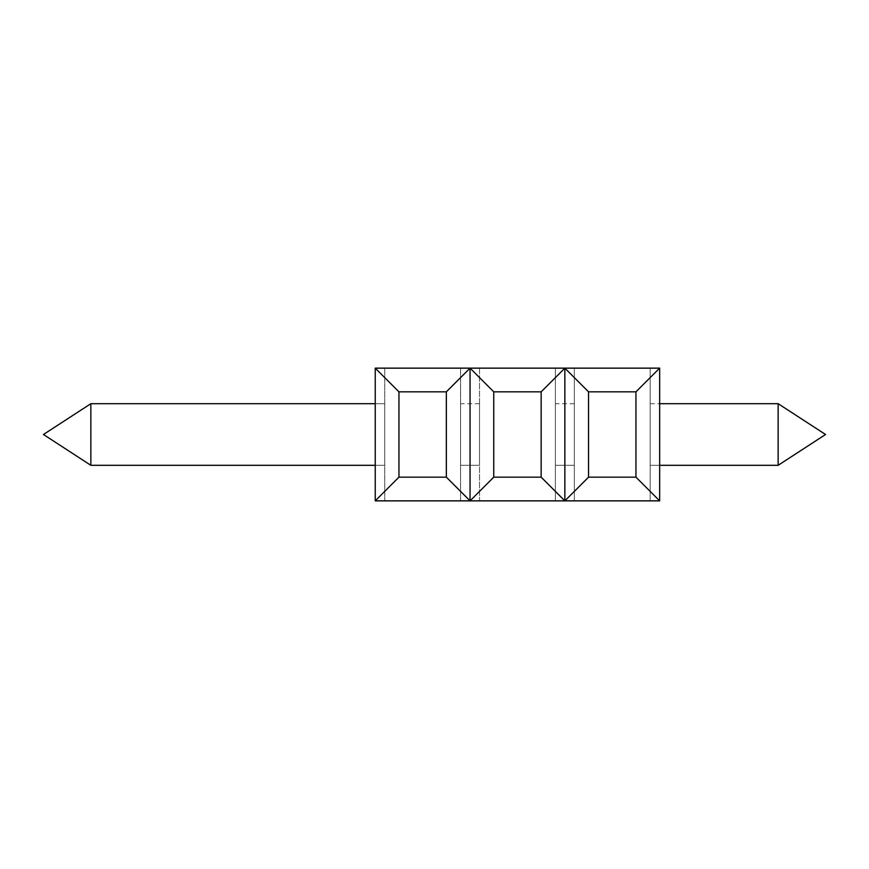 <?xml version="1.0" encoding="UTF-8"?>
<svg xmlns="http://www.w3.org/2000/svg" width="869" height="869" viewBox="0 0 869 869"><rect width="100%" height="100%" fill="white"/><g stroke="black" fill="none" stroke-linecap="round" stroke-linejoin="round"><path stroke-width="0.65" stroke-dasharray="4.34 3.26" d="M635.945 477.157L635.945 391.843L588.552 391.843L635.945 391.843L659.647 368.141L375.245 368.141L470.053 368.141L375.245 368.141L470.053 368.141L375.245 368.141L470.053 368.141L446.351 391.843L398.947 391.843L398.947 477.157L446.351 477.157L470.053 500.859L564.85 500.859L588.552 477.157L635.945 477.157L659.647 500.859L635.945 477.157L659.647 500.859L564.85 500.859L588.552 477.157L635.945 477.157L659.647 500.859L564.85 500.859L588.552 477.157L635.945 477.157L659.647 500.859L635.945 477.157L659.647 500.859L635.945 477.157L659.647 500.859L635.945 477.157L659.647 500.859L635.945 477.157L659.647 500.859L635.945 477.157L659.647 500.859L564.85 500.859L659.647 500.859L635.945 477.157L659.647 500.859L635.945 477.157L659.647 500.859L564.85 500.859L588.552 477.157L564.85 500.859L588.552 477.157L635.945 477.157L659.647 500.859L564.85 500.859L588.552 477.157L564.85 500.859L659.647 500.859L564.85 500.859L588.552 477.157L564.85 500.859L659.647 500.859L635.945 477.157L635.945 391.843L588.552 391.843L588.552 477.157L564.85 500.859L659.647 500.859L375.245 500.859L564.85 500.859L588.552 477.157L635.945 477.157L635.945 391.843L588.552 391.843L564.85 368.141L588.552 391.843L564.85 368.141L659.647 368.141L659.647 500.859L635.945 477.157L635.945 391.843L659.647 368.141L659.647 500.859L635.945 477.157L635.945 391.843L659.647 368.141L659.647 500.859L375.245 500.859L659.647 500.859L650.175 500.859L659.647 500.859L635.945 477.157L635.945 391.843L659.647 368.141L659.647 500.859L650.175 500.859L659.647 500.859L650.175 500.859L659.647 500.859L650.175 500.859L659.647 500.859L635.945 477.157L635.945 391.843L659.647 368.141L635.945 391.843L588.552 391.843L588.552 477.157L564.85 500.859L375.245 500.859L564.85 500.859L375.245 500.859L564.85 500.859L470.053 500.859L564.85 500.859L588.552 477.157L635.945 477.157L635.945 391.843L659.647 368.141L564.85 368.141L588.552 391.843L564.85 368.141L659.647 368.141L650.175 368.141L650.175 500.859L659.647 500.859L650.175 500.859L650.175 368.141L659.647 368.141L659.647 500.859L564.85 500.859L588.552 477.157L635.945 477.157L635.945 391.843L588.552 391.843L588.552 477.157L564.85 500.859L659.647 500.859L659.647 368.141L635.945 391.843L659.647 368.141L659.647 500.859L659.647 368.141L635.945 391.843L635.945 477.157L588.552 477.157L635.945 477.157L635.945 391.843L588.552 391.843L588.552 477.157L564.85 500.859L375.245 500.859L659.647 500.859L659.647 368.141L635.945 391.843L659.647 368.141L659.647 500.859L659.647 368.141L659.647 500.859L659.647 368.141L635.945 391.843L588.552 391.843L588.552 477.157L564.85 500.859L375.245 500.859L659.647 500.859L659.647 368.141L564.85 368.141L564.85 500.859L375.245 500.859L659.647 500.859L659.647 368.141L635.945 391.843L659.647 368.141L564.85 368.141L564.85 500.859L375.245 500.859L659.647 500.859L659.647 368.141L659.647 500.859L659.647 368.141L650.175 368.141L650.175 500.859L650.175 368.141L659.647 368.141L659.647 500.859L659.647 368.141L635.945 391.843L659.647 368.141L650.175 368.141L650.175 500.859L650.175 368.141L659.647 368.141L659.647 500.859L659.647 368.141L659.647 500.859L659.647 368.141L635.945 391.843L588.552 391.843L564.85 368.141L588.552 391.843L564.85 368.141L588.552 391.843L588.552 477.157L635.945 477.157L635.945 391.843L588.552 391.843L588.552 477.157L564.85 500.859L375.245 500.859L564.85 500.859L588.552 477.157L564.85 500.859L375.245 500.859L564.85 500.859L588.552 477.157L635.945 477.157L635.945 391.843L659.647 368.141L635.945 391.843L588.552 391.843L564.85 368.141L659.647 368.141L650.175 368.141L659.647 368.141L650.175 368.141L659.647 368.141L659.647 500.859L659.647 368.141L659.647 500.859L659.647 368.141L650.175 368.141L650.175 500.859L650.175 368.141L650.175 500.859L650.175 368.141L650.175 500.859L650.175 368.141L659.647 368.141L659.647 500.859L659.647 368.141L564.85 368.141L564.85 500.859L375.245 500.859L564.85 500.859L541.148 477.157L564.85 500.859L541.148 477.157L564.85 500.859L541.148 477.157L564.85 500.859L541.148 477.157L564.85 500.859L541.148 477.157L564.85 500.859L541.148 477.157L564.85 500.859L541.148 477.157L564.85 500.859L541.148 477.157L564.85 500.859L541.148 477.157L564.85 500.859L541.148 477.157L564.85 500.859L541.148 477.157L564.85 500.859L541.148 477.157L564.85 500.859L541.148 477.157L541.148 391.843L493.755 391.843L493.755 477.157L541.148 477.157L493.755 477.157L470.053 500.859L375.245 500.859L470.053 500.859L446.351 477.157L470.053 500.859L446.351 477.157L470.053 500.859L446.351 477.157L470.053 500.859L446.351 477.157L470.053 500.859L446.351 477.157L470.053 500.859L446.351 477.157L470.053 500.859L446.351 477.157L470.053 500.859L446.351 477.157L470.053 500.859L446.351 477.157L470.053 500.859L446.351 477.157L470.053 500.859L446.351 477.157L470.053 500.859L446.351 477.157L446.351 391.843L398.947 391.843L398.947 477.157L446.351 477.157L398.947 477.157L375.245 500.859L470.053 500.859L446.351 477.157L446.351 391.843L470.053 368.141L564.85 368.141L564.85 500.859L564.85 368.141L588.552 391.843L588.552 477.157L635.945 477.157L588.552 477.157L564.85 500.859L564.85 368.141L659.647 368.141L650.175 368.141L650.175 500.859L650.175 368.141L650.175 500.859L650.175 368.141L659.647 368.141L659.647 500.859L659.647 368.141L659.647 500.859L659.647 368.141L659.647 500.859L659.647 368.141L635.945 391.843L659.647 368.141L375.245 368.141L659.647 368.141L564.85 368.141L659.647 368.141L564.85 368.141L588.552 391.843L588.552 477.157L564.85 500.859L564.85 368.141L659.647 368.141L659.647 500.859L659.647 368.141L635.945 391.843L588.552 391.843L564.85 368.141L564.85 500.859L564.85 368.141L588.552 391.843L564.85 368.141L659.647 368.141L659.647 500.859L659.647 368.141L650.175 368.141L650.175 500.859L650.175 368.141L659.647 368.141L659.647 500.859L659.647 368.141L650.175 368.141L650.175 500.859L650.175 368.141L659.647 368.141L659.647 500.859L659.647 368.141L564.85 368.141L588.552 391.843L588.552 477.157L564.85 500.859L564.85 368.141L659.647 368.141L564.85 368.141L588.552 391.843L564.85 368.141L659.647 368.141L659.647 500.859L659.647 368.141L635.945 391.843L588.552 391.843L564.85 368.141L659.647 368.141L470.053 368.141L659.647 368.141L564.85 368.141L588.552 391.843L588.552 477.157L588.552 391.843L564.85 368.141L564.85 500.859L564.85 368.141L375.245 368.141L564.85 368.141L588.552 391.843L564.85 368.141L375.245 368.141L564.85 368.141L375.245 368.141L564.85 368.141L375.245 368.141L564.85 368.141L564.85 500.859L564.85 368.141L375.245 368.141L564.85 368.141L564.85 500.859L564.85 368.141L588.552 391.843L588.552 477.157M90.854 459.147L90.854 403.694L90.854 459.147M384.728 403.694L90.854 403.694L384.728 403.694L90.854 403.694L384.728 403.694L90.854 403.694L384.728 403.694L90.854 403.694L384.728 403.694L90.854 403.694L384.728 403.694L384.728 465.306L384.728 403.694L384.728 465.306L384.728 403.694L384.728 465.306L384.728 403.694L384.728 465.306L384.728 403.694L384.728 465.306L384.728 403.694L384.728 465.306L384.728 403.694L384.728 465.306L384.728 403.694L384.728 465.306L384.728 403.694L384.728 465.306L384.728 403.694L384.728 465.306L384.728 403.694L384.728 465.306L384.728 403.694L384.728 465.306L384.728 403.694L90.854 403.694L90.854 465.306L43.45 434.5L90.854 403.694L384.728 403.694L384.728 465.306L384.728 403.694L375.245 403.694M574.333 465.306L574.333 403.694L574.333 465.306L555.367 465.306L555.367 403.694L555.367 465.306L555.367 403.694L555.367 465.306L555.367 403.694L555.367 465.306L555.367 403.694L555.367 465.306L555.367 403.694L555.367 465.306L555.367 403.694L555.367 465.306L555.367 403.694L555.367 465.306L555.367 403.694L555.367 465.306L555.367 403.694L555.367 465.306L555.367 403.694L555.367 465.306L555.367 403.694L555.367 465.306L555.367 403.694L555.367 465.306L555.367 403.694L555.367 465.306L574.333 465.306L574.333 403.694L574.333 465.306L574.333 403.694L574.333 465.306L555.367 465.306L574.333 465.306L574.333 403.694L574.333 465.306L574.333 403.694L574.333 465.306L555.367 465.306L574.333 465.306L574.333 403.694L574.333 465.306L574.333 403.694L574.333 465.306L555.367 465.306L574.333 465.306L574.333 403.694L574.333 465.306L574.333 403.694L574.333 465.306L555.367 465.306L574.333 465.306L574.333 403.694L574.333 465.306L574.333 403.694L574.333 465.306L574.333 403.694L574.333 465.306L555.367 465.306L574.333 465.306L574.333 403.694L574.333 465.306L555.367 465.306M650.175 465.306L778.146 465.306L650.175 465.306L778.146 465.306L650.175 465.306L778.146 465.306L650.175 465.306L778.146 465.306L650.175 465.306L778.146 465.306L650.175 465.306L778.146 465.306L825.55 434.5L778.146 403.694L825.55 434.5L778.146 465.306L825.55 434.5L778.146 403.694L778.146 465.306L778.146 403.694L778.146 465.306L778.146 403.694L778.146 465.306L778.146 403.694L778.146 465.306L778.146 403.694L778.146 465.306L778.146 403.694L778.146 465.306L778.146 403.694L778.146 465.306L778.146 403.694L778.146 465.306L778.146 403.694L778.146 465.306L778.146 403.694L778.146 465.306L778.146 403.694L778.146 465.306L778.146 403.694L778.146 465.306L778.146 403.694L778.146 465.306L650.175 465.306L650.175 403.694L650.175 465.306L650.175 403.694L650.175 465.306L650.175 403.694L650.175 465.306L650.175 403.694L650.175 465.306L650.175 403.694L650.175 465.306L650.175 403.694L650.175 465.306L650.175 403.694L650.175 465.306L650.175 403.694L650.175 465.306L650.175 403.694L650.175 465.306L650.175 403.694L650.175 465.306L650.175 403.694L650.175 465.306L650.175 403.694L650.175 465.306L650.175 403.694L650.175 465.306L659.647 465.306M574.333 500.859L555.367 500.859L574.333 500.859L555.367 500.859L574.333 500.859L555.367 500.859L574.333 500.859L555.367 500.859L574.333 500.859L555.367 500.859L574.333 500.859L555.367 500.859L574.333 500.859L555.367 500.859L574.333 500.859L555.367 500.859L574.333 500.859L555.367 500.859L574.333 500.859L555.367 500.859L574.333 500.859L555.367 500.859L574.333 500.859L555.367 500.859L574.333 500.859L555.367 500.859L574.333 500.859L574.333 368.141L555.367 368.141L555.367 500.859L555.367 368.141L574.333 368.141L574.333 500.859L574.333 368.141L574.333 500.859L574.333 368.141L555.367 368.141L574.333 368.141L574.333 500.859L574.333 368.141L555.367 368.141L555.367 500.859L555.367 368.141L574.333 368.141L555.367 368.141L555.367 500.859L555.367 368.141L574.333 368.141L555.367 368.141L574.333 368.141L574.333 500.859L574.333 368.141L555.367 368.141L555.367 500.859L555.367 368.141L574.333 368.141L574.333 500.859L574.333 368.141L574.333 500.859L574.333 368.141L555.367 368.141L574.333 368.141L574.333 500.859L574.333 368.141L555.367 368.141L555.367 500.859L555.367 368.141L574.333 368.141L574.333 500.859L574.333 368.141L555.367 368.141L555.367 500.859L555.367 368.141L574.333 368.141L574.333 500.859L574.333 368.141L574.333 500.859L574.333 368.141L555.367 368.141L555.367 500.859L555.367 368.141L574.333 368.141L555.367 368.141L555.367 500.859L555.367 368.141L574.333 368.141L574.333 500.859L574.333 368.141L574.333 500.859L574.333 368.141L555.367 368.141L574.333 368.141L574.333 500.859M479.525 368.141L460.57 368.141L479.525 368.141L460.57 368.141L479.525 368.141L460.57 368.141L479.525 368.141L460.57 368.141L479.525 368.141L460.57 368.141L479.525 368.141L460.57 368.141L479.525 368.141L460.57 368.141L479.525 368.141L460.57 368.141L479.525 368.141L460.57 368.141L479.525 368.141L460.57 368.141L479.525 368.141L460.57 368.141L479.525 368.141L460.57 368.141L479.525 368.141L460.57 368.141L479.525 368.141L479.525 500.859L460.57 500.859L479.525 500.859L460.57 500.859L479.525 500.859L460.57 500.859L479.525 500.859L460.57 500.859L479.525 500.859L460.57 500.859L479.525 500.859L460.57 500.859L479.525 500.859L460.57 500.859L479.525 500.859L460.57 500.859L479.525 500.859L460.57 500.859L479.525 500.859L460.57 500.859L479.525 500.859L460.57 500.859L479.525 500.859L460.57 500.859L479.525 500.859L460.57 500.859L479.525 500.859L479.525 368.141M650.175 403.694L659.647 403.694M650.175 368.141L659.647 368.141L650.175 368.141L650.175 500.859L650.175 368.141L650.175 500.859L650.175 368.141L650.175 500.859L650.175 368.141L659.647 368.141L659.647 500.859L659.647 368.141L650.175 368.141M555.367 368.141L555.367 500.859L555.367 368.141L574.333 368.141L555.367 368.141L555.367 500.859L555.367 368.141M375.245 368.141L375.245 500.859L375.245 368.141L375.245 500.859L398.947 477.157L375.245 500.859L375.245 368.141L375.245 500.859L375.245 368.141L375.245 500.859L375.245 368.141L375.245 500.859L375.245 368.141L398.947 391.843L398.947 477.157L375.245 500.859L375.245 368.141L375.245 500.859L375.245 368.141L375.245 500.859L375.245 368.141L398.947 391.843L398.947 477.157L375.245 500.859L375.245 368.141L375.245 500.859L398.947 477.157L446.351 477.157L446.351 391.843L398.947 391.843L398.947 477.157L375.245 500.859L375.245 368.141L375.245 500.859L375.245 368.141L375.245 500.859L375.245 368.141L375.245 500.859L375.245 368.141L375.245 500.859L375.245 368.141L375.245 500.859L375.245 368.141L375.245 500.859L398.947 477.157L446.351 477.157L446.351 391.843L398.947 391.843L398.947 477.157L375.245 500.859L375.245 368.141L375.245 500.859L375.245 368.141L375.245 500.859L398.947 477.157L375.245 500.859L375.245 368.141L375.245 500.859L375.245 368.141L375.245 500.859L398.947 477.157L375.245 500.859L398.947 477.157L375.245 500.859L398.947 477.157L375.245 500.859L375.245 368.141L375.245 500.859L375.245 368.141L375.245 500.859L398.947 477.157L375.245 500.859L375.245 368.141L398.947 391.843L398.947 477.157L375.245 500.859L375.245 368.141L398.947 391.843L398.947 477.157L446.351 477.157L446.351 391.843L398.947 391.843L398.947 477.157L375.245 500.859L375.245 368.141L375.245 500.859L375.245 368.141L375.245 500.859L375.245 368.141L398.947 391.843L375.245 368.141L398.947 391.843L375.245 368.141L375.245 500.859L398.947 477.157L446.351 477.157L446.351 391.843L398.947 391.843L375.245 368.141L375.245 500.859L398.947 477.157L446.351 477.157L446.351 391.843L398.947 391.843L375.245 368.141L398.947 391.843L375.245 368.141L375.245 500.859L384.728 500.859L375.245 500.859L398.947 477.157L446.351 477.157L446.351 391.843L398.947 391.843L375.245 368.141L398.947 391.843L375.245 368.141L398.947 391.843L375.245 368.141L398.947 391.843L446.351 391.843L470.053 368.141L446.351 391.843L470.053 368.141L446.351 391.843L470.053 368.141L446.351 391.843L470.053 368.141L446.351 391.843L470.053 368.141L446.351 391.843L470.053 368.141L446.351 391.843L470.053 368.141L446.351 391.843L470.053 368.141L446.351 391.843L470.053 368.141L446.351 391.843L470.053 368.141L446.351 391.843L470.053 368.141L564.85 368.141L470.053 368.141L446.351 391.843L398.947 391.843L375.245 368.141L398.947 391.843L375.245 368.141L398.947 391.843L375.245 368.141L398.947 391.843L375.245 368.141L564.85 368.141L375.245 368.141L564.85 368.141L375.245 368.141L564.85 368.141L375.245 368.141L564.85 368.141L564.85 500.859L564.85 368.141L588.552 391.843M446.351 391.843L398.947 391.843L446.351 391.843L446.351 477.157L446.351 391.843L446.351 477.157L446.351 391.843L398.947 391.843L398.947 477.157L446.351 477.157L446.351 391.843L470.053 368.141L493.755 391.843L541.148 391.843L564.85 368.141L541.148 391.843L564.85 368.141L541.148 391.843L564.85 368.141L541.148 391.843L564.85 368.141L541.148 391.843L564.85 368.141L541.148 391.843L564.85 368.141L541.148 391.843L564.85 368.141L541.148 391.843L564.85 368.141L541.148 391.843L564.85 368.141L541.148 391.843L564.85 368.141L541.148 391.843L564.85 368.141L541.148 391.843L564.85 368.141L541.148 391.843L564.85 368.141L564.85 500.859L564.85 368.141L659.647 368.141L659.647 500.859M635.945 391.843L659.647 368.141M564.85 368.141L564.85 500.859M460.57 368.141L460.57 500.859L460.57 368.141M460.57 465.306L460.57 403.694L460.57 465.306L460.57 403.694L460.57 465.306L460.57 403.694L460.57 465.306L460.57 403.694L460.57 465.306L460.57 403.694L460.57 465.306L460.57 403.694L460.57 465.306L460.57 403.694L460.57 465.306L460.57 403.694L460.57 465.306L460.57 403.694L460.57 465.306L460.57 403.694L460.57 465.306L460.57 403.694L460.57 465.306L460.57 403.694L460.57 465.306L460.57 403.694L460.57 465.306L479.525 465.306L479.525 403.694L479.525 465.306L460.57 465.306L479.525 465.306L479.525 403.694L479.525 465.306L479.525 403.694L479.525 465.306L460.57 465.306L479.525 465.306L479.525 403.694L479.525 465.306L479.525 403.694L479.525 465.306L460.57 465.306L479.525 465.306L479.525 403.694L479.525 465.306L479.525 403.694L479.525 465.306L460.57 465.306L479.525 465.306L479.525 403.694L479.525 465.306L479.525 403.694L479.525 465.306L460.57 465.306L479.525 465.306L479.525 403.694L479.525 465.306L479.525 403.694L479.525 465.306L460.57 465.306L479.525 465.306L479.525 403.694L479.525 465.306M384.728 368.141L384.728 500.859L384.728 368.141M470.053 368.141L493.755 391.843L470.053 368.141L493.755 391.843L541.148 391.843L541.148 477.157L541.148 391.843L493.755 391.843L470.053 368.141L493.755 391.843L470.053 368.141L493.755 391.843L470.053 368.141L493.755 391.843L470.053 368.141L493.755 391.843L541.148 391.843L541.148 477.157L541.148 391.843L541.148 477.157L541.148 391.843L493.755 391.843L470.053 368.141L493.755 391.843L470.053 368.141L493.755 391.843L470.053 368.141L493.755 391.843L470.053 368.141L493.755 391.843L470.053 368.141L493.755 391.843L470.053 368.141L470.053 500.859L493.755 477.157L541.148 477.157L541.148 391.843L493.755 391.843L493.755 477.157L541.148 477.157L493.755 477.157L470.053 500.859L493.755 477.157L470.053 500.859L493.755 477.157L470.053 500.859L493.755 477.157L541.148 477.157L493.755 477.157L470.053 500.859L493.755 477.157L541.148 477.157L541.148 391.843L493.755 391.843L470.053 368.141L470.053 500.859L493.755 477.157L470.053 500.859L493.755 477.157L541.148 477.157L541.148 391.843L541.148 477.157L493.755 477.157L470.053 500.859L493.755 477.157L470.053 500.859L493.755 477.157L470.053 500.859L493.755 477.157L470.053 500.859L493.755 477.157L470.053 500.859L493.755 477.157L470.053 500.859L470.053 368.141L470.053 500.859L470.053 368.141L470.053 500.859L470.053 368.141L470.053 500.859L470.053 368.141L470.053 500.859L470.053 368.141L470.053 500.859L470.053 368.141L470.053 500.859L470.053 368.141L470.053 500.859L470.053 368.141L470.053 500.859L470.053 368.141L470.053 500.859L470.053 368.141L470.053 500.859L470.053 368.141L470.053 500.859L470.053 368.141L493.755 391.843L493.755 477.157L541.148 477.157L541.148 391.843L493.755 391.843L493.755 477.157L541.148 477.157L541.148 391.843L493.755 391.843L493.755 477.157L470.053 500.859M375.245 500.859L398.947 477.157L446.351 477.157M398.947 391.843L398.947 477.157M541.148 391.843L493.755 391.843L541.148 391.843L493.755 391.843L493.755 477.157L541.148 477.157M493.755 391.843L493.755 477.157M384.728 465.306L90.854 465.306L43.45 434.5L90.854 403.694L43.45 434.5L90.854 465.306L384.728 465.306L90.854 465.306L43.45 434.5L90.854 403.694L43.45 434.5L90.854 465.306L384.728 465.306L90.854 465.306L43.45 434.5L90.854 403.694L43.45 434.5L90.854 465.306L384.728 465.306L90.854 465.306L43.45 434.5L90.854 403.694L43.45 434.5L90.854 465.306L384.728 465.306L90.854 465.306L43.45 434.5L90.854 403.694L43.45 434.5L90.854 465.306L375.245 465.306M574.333 403.694L555.367 403.694M90.854 403.694L43.45 434.5L90.854 465.306M479.525 403.694L460.57 403.694"/><path stroke-width="1.3" d="M659.647 403.694L778.146 403.694L825.55 434.5L778.146 465.306L825.55 434.5L778.146 403.694L825.55 434.5L778.146 465.306L825.55 434.5L778.146 403.694L825.55 434.5L778.146 465.306L825.55 434.5L778.146 403.694L825.55 434.5L778.146 465.306L825.55 434.5L778.146 403.694L825.55 434.5L778.146 465.306L778.146 403.694L825.55 434.5L778.146 465.306L659.647 465.306M635.945 477.157L659.647 500.859L564.85 500.859L588.552 477.157L635.945 477.157L635.945 391.843L659.647 368.141L375.245 368.141L375.245 500.859L398.947 477.157L446.351 477.157L470.053 500.859L375.245 500.859M564.85 500.859L470.053 500.859L493.755 477.157L541.148 477.157L564.85 500.859L564.85 368.141L541.148 391.843L541.148 477.157M635.945 391.843L588.552 391.843L588.552 477.157M588.552 391.843L564.85 368.141M659.647 368.141L659.647 500.859M375.245 465.306L90.854 465.306L90.854 403.694L375.245 403.694M541.148 391.843L493.755 391.843L470.053 368.141L446.351 391.843L446.351 477.157M470.053 368.141L470.053 500.859M446.351 391.843L398.947 391.843L375.245 368.141M398.947 391.843L398.947 477.157M493.755 391.843L493.755 477.157M90.854 403.694L43.45 434.5L90.854 465.306"/></g></svg>
